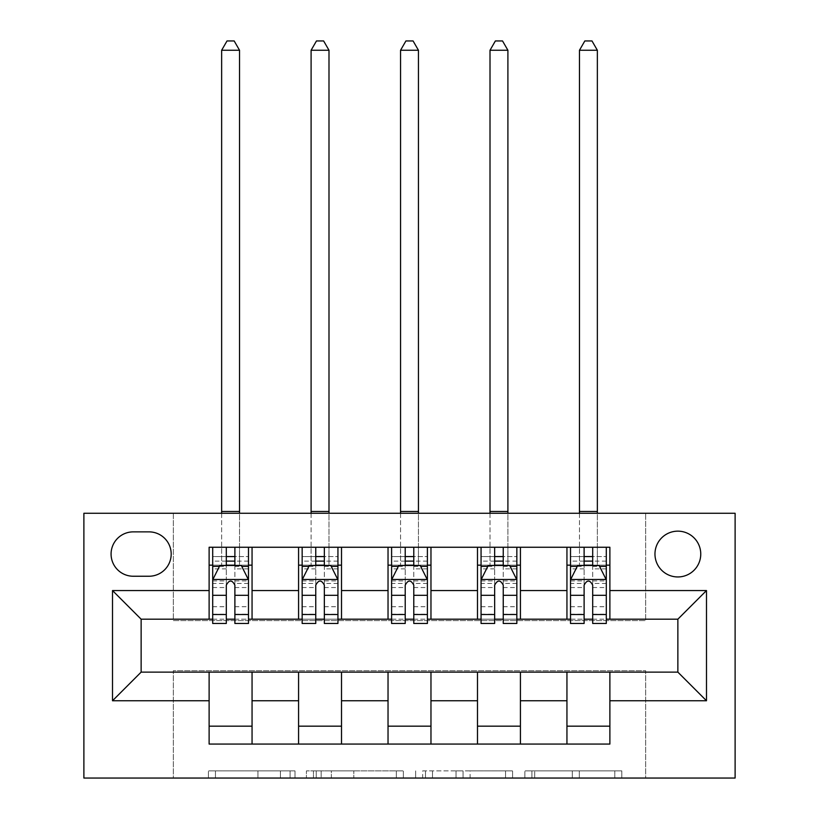 <?xml version="1.0" encoding="UTF-8"?>
<svg xmlns="http://www.w3.org/2000/svg" width="819" height="819" viewBox="0 0 819 819"><rect width="100%" height="100%" fill="white"/><g stroke="black" fill="none" stroke-linecap="round" stroke-linejoin="round"><path stroke-width="0.61" stroke-dasharray="4.09 3.07" d="M295.004 778.05L215.448 778.05L295.004 778.05L295.004 770.894L257.944 770.894L257.944 778.05L257.944 770.894L295.004 770.894L295.004 778.05L295.004 770.894L257.944 770.894L257.944 778.05L257.944 770.894L295.004 770.894L215.448 770.894L295.004 770.894M677.866 531.152A22.901 22.901 0 0 0 654.965 554.053A22.901 22.901 0 0 0 677.866 576.955A22.901 22.901 0 0 0 700.757 554.053A22.901 22.901 0 0 0 677.866 531.152M614.793 778.05L531.9 778.05L614.793 778.05L614.793 770.894L579.32 770.894L621.816 770.894L621.816 778.05L621.816 770.894L531.9 770.894L621.816 770.894L621.816 778.05L621.816 770.894L614.793 770.894L614.793 778.05M572.286 778.05L534.715 778.05L572.286 778.05L572.286 770.894L579.32 770.894L572.286 770.894L572.286 778.05L572.286 770.894L534.715 770.894L534.715 778.05L534.715 770.894L572.286 770.894L572.286 778.05M524.877 778.05L531.9 778.05L524.877 778.05L524.877 770.894L531.9 770.894L524.877 770.894L524.877 778.05M208.425 778.05L215.448 778.05L208.425 778.05L208.425 770.894L215.448 770.894L208.425 770.894L208.425 778.05M645.659 778.05L735.114 778.05L735.114 513.267L645.659 513.267L645.659 620.607L173.341 620.607L173.341 513.267L645.659 513.267L645.659 620.607L173.341 620.607L173.341 513.267L83.886 513.267L83.886 778.05L173.341 778.05L173.341 670.71L645.659 670.71L645.659 778.05L173.341 778.05L173.341 670.71L645.659 670.71L645.659 778.05M403.357 778.05L396.324 778.05L403.357 778.05L403.357 770.894L403.357 778.05M313.442 778.05L396.324 778.05L306.419 778.05L313.442 778.05L313.442 770.894L403.357 770.894L306.419 770.894L306.419 778.05L306.419 770.894L313.442 770.894L313.442 778.05M422.676 778.05L512.581 778.05L415.642 778.05L422.676 778.05L422.676 770.894L512.581 770.894L512.581 778.05L512.581 770.894L470.086 770.894L470.086 778.05M209.121 726.166L252.057 726.166L252.057 744.061L209.121 744.061L209.121 672.133M298.577 744.061L298.577 726.166L341.513 726.166L341.513 744.061L252.057 744.061M388.032 744.061L388.032 726.166L430.968 726.166L430.968 744.061L341.513 744.061M477.487 744.061L477.487 726.166L520.423 726.166L520.423 744.061L430.968 744.061M566.943 744.061L566.943 726.166L609.879 726.166L609.879 744.061L520.423 744.061M209.121 547.256L252.057 547.256L252.057 565.151L209.121 565.151L209.121 547.256M298.577 547.256L341.513 547.256L341.513 565.151L298.577 565.151L298.577 547.256L252.057 547.256M388.032 547.256L430.968 547.256L430.968 565.151L388.032 565.151L388.032 547.256L341.513 547.256M477.487 547.256L520.423 547.256L520.423 565.151L477.487 565.151L477.487 547.256L430.968 547.256M566.943 547.256L609.879 547.256L609.879 565.151L566.943 565.151L566.943 547.256L520.423 547.256M141.134 619.184L141.134 672.133L677.866 672.133L677.866 619.184L141.134 619.184M570.515 619.184L584.111 619.184M592.7 619.184L606.295 619.184M481.06 619.184L494.656 619.184M503.245 619.184L516.84 619.184M391.605 619.184L405.21 619.184M413.79 619.184L427.395 619.184M302.16 619.184L315.755 619.184M324.344 619.184L337.94 619.184M212.705 619.184L226.3 619.184M234.889 619.184L248.485 619.184M209.121 619.184L209.121 565.151M252.057 619.184L252.057 565.151M234.889 565.151L226.3 565.151M252.057 726.166L252.057 672.133M298.577 619.184L298.577 565.151M341.513 619.184L341.513 565.151M324.344 565.151L315.755 565.151M341.513 726.166L341.513 672.133M298.577 726.166L298.577 672.133M388.032 726.166L388.032 672.133M430.968 726.166L430.968 672.133M388.032 619.184L388.032 565.151M430.968 619.184L430.968 565.151M413.79 565.151L405.21 565.151M477.487 726.166L477.487 672.133M520.423 726.166L520.423 672.133M477.487 619.184L477.487 565.151M520.423 619.184L520.423 565.151M503.245 565.151L494.656 565.151M566.943 726.166L566.943 672.133M609.879 726.166L609.879 672.133M566.943 619.184L566.943 565.151M609.879 619.184L609.879 565.151M592.7 565.151L584.111 565.151M133.262 531.869A22.185 22.185 0 0 0 111.077 554.053A22.185 22.185 0 0 0 133.262 576.238L149.007 576.238A22.185 22.185 0 0 0 171.191 554.053A22.185 22.185 0 0 0 149.007 531.869L133.262 531.869M321.171 778.05L331.357 778.05L321.171 778.05L321.171 770.894L316.247 770.894L316.247 778.05L316.247 770.894L331.357 770.894L321.171 770.894L321.171 778.05M331.357 778.05L353.828 778.05L331.357 778.05L331.357 770.894L353.828 770.894L353.828 778.05L353.828 770.894L331.357 770.894L331.357 778.05M422.676 770.894L463.063 770.894L463.063 778.05L463.063 770.894L456.04 770.894L463.063 770.894L463.063 778.05L463.063 770.894L470.086 770.894M425.481 770.894L425.481 778.05L425.481 770.894M415.642 770.894L415.642 778.05L415.642 770.894M212.705 565.151L221.642 565.151L221.642 547.256L212.705 547.256L212.705 565.151L212.705 556.562L226.3 556.562L226.3 547.256L248.485 547.256L239.537 547.256L239.537 513.267M212.705 579.821L212.705 614.168L212.705 579.821L219.861 565.509L241.329 565.509L248.485 579.821L248.485 614.168L248.485 579.821M212.705 623.474L212.705 556.562L248.485 556.562L248.485 565.151L248.485 547.256M248.485 623.474L248.485 556.562L234.889 556.562L234.889 547.256L234.889 623.474M226.3 623.474L226.3 583.425L212.705 583.425M212.705 580.927L226.3 580.927L226.3 614.168L226.3 585.186C229.156 579.77 232.012 579.77 234.889 585.186L234.889 614.168L234.889 580.927L248.485 580.927M212.705 547.256L226.3 547.256M221.642 513.267L221.642 547.256L239.537 547.256L239.537 565.151L248.485 565.151M226.3 556.562L226.3 583.425M226.3 580.927L226.3 565.509M234.889 565.509L234.889 580.927M221.642 565.151L239.537 565.151L239.537 50.256L234.173 40.95L227.017 40.95L221.642 50.256L221.642 565.151M221.642 50.256L239.537 50.256M302.16 565.151L311.097 565.151L311.097 547.256L302.16 547.256L302.16 565.151L302.16 556.562L315.755 556.562L315.755 547.256L337.94 547.256L328.992 547.256L328.992 513.267M302.16 579.821L302.16 614.168L302.16 579.821L309.316 565.509L330.784 565.509L337.94 579.821L337.94 614.168L337.94 579.821M302.16 623.474L302.16 556.562L337.94 556.562L337.94 565.151L337.94 547.256M337.94 623.474L337.94 556.562L324.344 556.562L324.344 547.256L324.344 623.474M315.755 623.474L315.755 583.425L302.16 583.425M302.16 580.927L315.755 580.927L315.755 614.168L315.755 585.186C318.611 579.77 321.468 579.77 324.344 585.186L324.344 614.168L324.344 580.927L337.94 580.927M302.16 547.256L315.755 547.256M311.097 513.267L311.097 547.256L328.992 547.256L328.992 565.151L337.94 565.151M315.755 556.562L315.755 583.425M315.755 580.927L315.755 565.509M324.344 565.509L324.344 580.927M311.097 565.151L328.992 565.151L328.992 50.256L323.628 40.95L316.472 40.95L311.097 50.256L311.097 565.151M311.097 50.256L328.992 50.256M391.605 565.151L400.552 565.151L400.552 547.256L391.605 547.256L391.605 565.151L391.605 556.562L405.21 556.562L405.21 547.256L427.395 547.256L418.448 547.256L418.448 513.267M391.605 579.821L391.605 614.168L391.605 579.821L398.761 565.509L420.239 565.509L427.395 579.821L427.395 614.168L427.395 579.821M391.605 623.474L391.605 556.562L427.395 556.562L427.395 565.151L427.395 547.256M427.395 623.474L427.395 556.562L413.79 556.562L413.79 547.256L413.79 623.474M405.21 623.474L405.21 583.425L391.605 583.425M391.605 580.927L405.21 580.927L405.21 614.168L405.21 585.186C408.067 579.77 410.923 579.77 413.79 585.186L413.79 614.168L413.79 580.927L427.395 580.927M391.605 547.256L405.21 547.256M400.552 513.267L400.552 547.256L418.448 547.256L418.448 565.151L427.395 565.151M405.21 556.562L405.21 583.425M405.21 580.927L405.21 565.509M413.79 565.509L413.79 580.927M400.552 565.151L418.448 565.151L418.448 50.256L413.083 40.95L405.917 40.95L400.552 50.256L400.552 565.151M400.552 50.256L418.448 50.256M481.06 565.151L490.008 565.151L490.008 547.256L481.06 547.256L481.06 565.151L481.06 556.562L494.656 556.562L494.656 547.256L516.84 547.256L507.903 547.256L507.903 513.267M481.06 579.821L481.06 614.168L481.06 579.821L488.216 565.509L509.684 565.509L516.84 579.821L516.84 614.168L516.84 579.821M481.06 623.474L481.06 556.562L516.84 556.562L516.84 565.151L516.84 547.256M516.84 623.474L516.84 556.562L503.245 556.562L503.245 547.256L503.245 623.474M494.656 623.474L494.656 583.425L481.06 583.425M481.06 580.927L494.656 580.927L494.656 614.168L494.656 585.186C497.512 579.77 500.378 579.77 503.245 585.186L503.245 614.168L503.245 580.927L516.84 580.927M481.06 547.256L494.656 547.256M490.008 513.267L490.008 547.256L507.903 547.256L507.903 565.151L516.84 565.151M494.656 556.562L494.656 583.425M494.656 580.927L494.656 565.509M503.245 565.509L503.245 580.927M490.008 565.151L507.903 565.151L507.903 50.256L502.528 40.95L495.372 40.95L490.008 50.256L490.008 565.151M490.008 50.256L507.903 50.256M570.515 565.151L579.463 565.151L579.463 547.256L570.515 547.256L570.515 565.151L570.515 556.562L584.111 556.562L584.111 547.256L606.295 547.256L597.358 547.256L597.358 513.267M570.515 579.821L570.515 614.168L570.515 579.821L577.671 565.509L599.139 565.509L606.295 579.821L606.295 614.168L606.295 579.821M570.515 623.474L570.515 556.562L606.295 556.562L606.295 565.151L606.295 547.256M606.295 623.474L606.295 556.562L592.7 556.562L592.7 547.256L592.7 623.474M584.111 623.474L584.111 583.425L570.515 583.425M570.515 580.927L584.111 580.927L584.111 614.168L584.111 585.186C586.967 579.77 589.834 579.77 592.7 585.186L592.7 614.168L592.7 580.927L606.295 580.927M570.515 547.256L584.111 547.256M579.463 513.267L579.463 547.256L597.358 547.256L597.358 565.151L606.295 565.151M584.111 556.562L584.111 583.425M584.111 580.927L584.111 565.509M592.7 565.509L592.7 580.927M579.463 565.151L597.358 565.151L597.358 50.256L591.983 40.95L584.827 40.95L579.463 50.256L579.463 565.151M579.463 50.256L597.358 50.256M290.09 770.894L290.09 778.05L290.09 770.894M280.426 770.894L280.426 778.05L280.426 770.894M215.448 770.894L215.448 778.05L215.448 770.894M396.324 770.894L396.324 778.05L396.324 770.894M505.558 770.894L505.558 778.05L505.558 770.894M456.04 770.894L456.04 778.05L456.04 770.894M432.504 770.894L432.504 778.05L432.504 770.894M579.32 770.894L579.32 778.05L579.32 770.894M531.9 770.894L531.9 778.05L531.9 770.894M212.879 579.463L248.3 579.463M212.705 606.725L226.3 606.725M226.3 568.867L212.705 568.867M248.485 568.867L234.889 568.867M219.431 566.369L226.3 566.369M234.889 566.369L241.759 566.369M248.485 583.425L234.889 583.425M234.889 606.725L248.485 606.725M212.705 587.54L226.3 587.54M234.889 587.54L248.485 587.54M248.485 561.117L234.889 561.117M226.3 561.117L212.705 561.117M221.642 511.476L239.537 511.476M302.334 579.463L337.756 579.463M302.16 606.725L315.755 606.725M315.755 568.867L302.16 568.867M337.94 568.867L324.344 568.867M308.886 566.369L315.755 566.369M324.344 566.369L331.214 566.369M337.94 583.425L324.344 583.425M324.344 606.725L337.94 606.725M302.16 587.54L315.755 587.54M324.344 587.54L337.94 587.54M337.94 561.117L324.344 561.117M315.755 561.117L302.16 561.117M311.097 511.476L328.992 511.476M391.789 579.463L427.211 579.463M391.605 606.725L405.21 606.725M405.21 568.867L391.605 568.867M427.395 568.867L413.79 568.867M398.341 566.369L405.21 566.369M413.79 566.369L420.659 566.369M427.395 583.425L413.79 583.425M413.79 606.725L427.395 606.725M391.605 587.54L405.21 587.54M413.79 587.54L427.395 587.54M427.395 561.117L413.79 561.117M405.21 561.117L391.605 561.117M400.552 511.476L418.448 511.476M481.244 579.463L516.666 579.463M481.06 606.725L494.656 606.725M494.656 568.867L481.06 568.867M516.84 568.867L503.245 568.867M487.786 566.369L494.656 566.369M503.245 566.369L510.114 566.369M516.84 583.425L503.245 583.425M503.245 606.725L516.84 606.725M481.06 587.54L494.656 587.54M503.245 587.54L516.84 587.54M516.84 561.117L503.245 561.117M494.656 561.117L481.06 561.117M490.008 511.476L507.903 511.476M570.7 579.463L606.121 579.463M570.515 606.725L584.111 606.725M584.111 568.867L570.515 568.867M606.295 568.867L592.7 568.867M577.241 566.369L584.111 566.369M592.7 566.369L599.569 566.369M606.295 583.425L592.7 583.425M592.7 606.725L606.295 606.725M570.515 587.54L584.111 587.54M592.7 587.54L606.295 587.54M606.295 561.117L592.7 561.117M584.111 561.117L570.515 561.117M579.463 511.476L597.358 511.476M212.705 614.168L226.3 614.168M234.889 614.168L248.485 614.168M302.16 614.168L315.755 614.168M324.344 614.168L337.94 614.168M391.605 614.168L405.21 614.168M413.79 614.168L427.395 614.168M481.06 614.168L494.656 614.168M503.245 614.168L516.84 614.168M570.515 614.168L584.111 614.168M592.7 614.168L606.295 614.168"/><path stroke-width="1.23" d="M677.866 531.152A22.901 22.901 0 0 0 654.965 554.053A22.901 22.901 0 0 0 677.866 576.955A22.901 22.901 0 0 0 700.757 554.053A22.901 22.901 0 0 0 677.866 531.152M83.886 778.05L735.114 778.05L735.114 513.267L83.886 513.267L83.886 778.05M133.262 576.238L149.007 576.238A22.185 22.185 0 0 0 171.191 554.053A22.185 22.185 0 0 0 149.007 531.869L133.262 531.869A22.185 22.185 0 0 0 111.077 554.053A22.185 22.185 0 0 0 133.262 576.238M209.121 700.757L112.51 700.757L112.51 590.55L209.121 590.55L209.121 619.184L141.134 619.184L141.134 672.133L209.121 672.133L209.121 744.061L609.879 744.061L609.879 672.133L677.866 672.133L677.866 619.184L609.879 619.184L609.879 590.55L706.49 590.55L706.49 700.757L609.879 700.757M609.879 590.55L609.879 547.256L209.121 547.256L209.121 590.55M566.943 547.256L566.943 619.184L570.515 619.184M584.111 619.184L592.7 619.184M606.295 619.184L609.879 619.184M566.943 619.184L516.84 619.184M477.487 547.256L477.487 619.184L481.06 619.184M494.656 619.184L503.245 619.184M477.487 619.184L427.395 619.184M388.032 547.256L388.032 619.184L391.605 619.184M405.21 619.184L413.79 619.184M388.032 619.184L337.94 619.184M298.577 547.256L298.577 619.184L302.16 619.184M315.755 619.184L324.344 619.184M298.577 619.184L248.485 619.184M209.121 619.184L212.705 619.184M226.3 619.184L234.889 619.184M209.121 672.133L252.057 672.133L252.057 744.061M609.879 672.133L252.057 672.133M252.057 547.256L252.057 619.184M209.121 565.151L212.705 565.151M226.3 565.151L234.889 565.151M248.485 565.151L252.057 565.151M209.121 726.166L252.057 726.166M298.577 672.133L298.577 744.061M341.513 547.256L341.513 619.184M298.577 565.151L302.16 565.151M315.755 565.151L324.344 565.151M337.94 565.151L341.513 565.151M341.513 672.133L341.513 744.061M298.577 726.166L341.513 726.166M388.032 672.133L388.032 744.061M430.968 672.133L430.968 744.061M388.032 726.166L430.968 726.166M430.968 547.256L430.968 619.184M388.032 565.151L391.605 565.151M405.21 565.151L413.79 565.151M427.395 565.151L430.968 565.151M477.487 672.133L477.487 744.061M520.423 672.133L520.423 744.061M477.487 726.166L520.423 726.166M520.423 547.256L520.423 619.184M477.487 565.151L481.06 565.151M494.656 565.151L503.245 565.151M516.84 565.151L520.423 565.151M566.943 672.133L566.943 744.061M566.943 726.166L609.879 726.166M566.943 565.151L570.515 565.151M584.111 565.151L592.7 565.151M606.295 565.151L609.879 565.151M141.134 619.184L112.51 590.55M141.134 672.133L112.51 700.757M706.49 590.55L677.866 619.184M706.49 700.757L677.866 672.133M234.889 556.562L226.3 556.562M248.485 614.506L234.889 614.506L234.889 623.474L248.485 623.474L248.485 579.821L241.329 565.509L219.861 565.509L212.705 579.821L212.705 623.474L226.3 623.474L226.3 614.506L212.705 614.506M212.705 579.821L212.705 547.256M248.485 579.821L248.485 547.256M226.3 565.509L226.3 547.256M234.889 547.256L234.889 565.509M234.889 614.506L234.889 585.186C232.023 579.678 229.166 579.678 226.3 585.186L226.3 614.506M221.642 513.267L221.642 50.256L239.537 50.256L234.173 40.95L227.017 40.95L221.642 50.256M239.537 513.267L239.537 50.256M324.344 556.562L315.755 556.562M337.94 614.506L324.344 614.506L324.344 623.474L337.94 623.474L337.94 579.821L330.784 565.509L309.316 565.509L302.16 579.821L302.16 623.474L315.755 623.474L315.755 614.506L302.16 614.506M302.16 579.821L302.16 547.256M337.94 579.821L337.94 547.256M315.755 565.509L315.755 547.256M324.344 547.256L324.344 565.509M324.344 614.506L324.344 585.186C321.478 579.678 318.622 579.678 315.755 585.186L315.755 614.506M311.097 513.267L311.097 50.256L328.992 50.256L323.628 40.95L316.472 40.95L311.097 50.256M328.992 513.267L328.992 50.256M413.79 556.562L405.21 556.562M427.395 614.506L413.79 614.506L413.79 623.474L427.395 623.474L427.395 579.821L420.239 565.509L398.761 565.509L391.605 579.821L391.605 623.474L405.21 623.474L405.21 614.506L391.605 614.506M391.605 579.821L391.605 547.256M427.395 579.821L427.395 547.256M405.21 565.509L405.21 547.256M413.79 547.256L413.79 565.509M413.79 614.506L413.79 585.186C410.933 579.678 408.077 579.678 405.21 585.186L405.21 614.506M400.552 513.267L400.552 50.256L418.448 50.256L413.083 40.95L405.917 40.95L400.552 50.256M418.448 513.267L418.448 50.256M503.245 556.562L494.656 556.562M516.84 614.506L503.245 614.506L503.245 623.474L516.84 623.474L516.84 579.821L509.684 565.509L488.216 565.509L481.06 579.821L481.06 623.474L494.656 623.474L494.656 614.506L481.06 614.506M481.06 579.821L481.06 547.256M516.84 579.821L516.84 547.256M494.656 565.509L494.656 547.256M503.245 547.256L503.245 565.509M503.245 614.506L503.245 585.186C500.389 579.678 497.522 579.678 494.656 585.186L494.656 614.506M490.008 513.267L490.008 50.256L507.903 50.256L502.528 40.95L495.372 40.95L490.008 50.256M507.903 513.267L507.903 50.256M592.7 556.562L584.111 556.562M606.295 614.506L592.7 614.506L592.7 623.474L606.295 623.474L606.295 579.821L599.139 565.509L577.671 565.509L570.515 579.821L570.515 623.474L584.111 623.474L584.111 614.506L570.515 614.506M570.515 579.821L570.515 547.256M606.295 579.821L606.295 547.256M584.111 565.509L584.111 547.256M592.7 547.256L592.7 565.509M592.7 614.506L592.7 585.186C589.844 579.678 586.977 579.678 584.111 585.186L584.111 614.506M579.463 513.267L579.463 50.256L597.358 50.256L591.983 40.95L584.827 40.95L579.463 50.256M597.358 513.267L597.358 50.256M298.577 700.757L252.057 700.757M298.577 590.55L252.057 590.55M388.032 590.55L341.513 590.55M388.032 700.757L341.513 700.757M477.487 590.55L430.968 590.55M477.487 700.757L430.968 700.757M566.943 590.55L520.423 590.55M566.943 700.757L520.423 700.757M248.3 579.463L212.879 579.463M212.705 566.369L219.431 566.369M241.759 566.369L248.485 566.369M226.3 595.321L212.705 595.321M248.485 595.321L234.889 595.321M234.889 561.117L226.3 561.117M221.642 511.476L239.537 511.476M337.756 579.463L302.334 579.463M302.16 566.369L308.886 566.369M331.214 566.369L337.94 566.369M315.755 595.321L302.16 595.321M337.94 595.321L324.344 595.321M324.344 561.117L315.755 561.117M311.097 511.476L328.992 511.476M427.211 579.463L391.789 579.463M391.605 566.369L398.341 566.369M420.659 566.369L427.395 566.369M405.21 595.321L391.605 595.321M427.395 595.321L413.79 595.321M413.79 561.117L405.21 561.117M400.552 511.476L418.448 511.476M516.666 579.463L481.244 579.463M481.06 566.369L487.786 566.369M510.114 566.369L516.84 566.369M494.656 595.321L481.06 595.321M516.84 595.321L503.245 595.321M503.245 561.117L494.656 561.117M490.008 511.476L507.903 511.476M606.121 579.463L570.7 579.463M570.515 566.369L577.241 566.369M599.569 566.369L606.295 566.369M584.111 595.321L570.515 595.321M606.295 595.321L592.7 595.321M592.7 561.117L584.111 561.117M579.463 511.476L597.358 511.476"/></g></svg>

